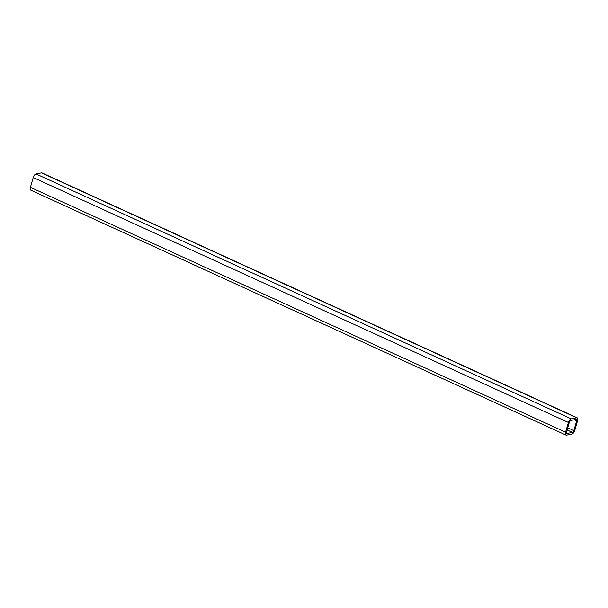 <?xml version="1.0" encoding="UTF-8"?>
<svg xmlns="http://www.w3.org/2000/svg" width="608" height="608" viewBox="0 0 608 608"><rect width="100%" height="100%" fill="white"/><g stroke="black" fill="none" stroke-linecap="round" stroke-linejoin="round"><path stroke-width="0.91" d="M565.957 435.085L30.772 190.152A3.526 1.596 -65.4 0 1 30.4 187.31L33.235 177.551A3.526 1.596 -65.4 0 1 36.016 173.941L41.526 172.87A3.526 1.596 -65.4 0 1 42.043 172.915L577.228 417.848A3.526 1.596 -65.4 0 1 577.6 420.69L574.765 430.449A3.526 1.596 -65.4 0 1 571.984 434.059L566.474 435.13A3.526 1.596 -65.4 0 1 565.957 435.085A3.526 1.596 -65.4 0 1 565.584 432.235L568.419 422.476A3.526 1.596 -65.4 0 1 571.201 418.866L576.711 417.795A3.526 1.596 -65.4 0 1 577.228 417.848M576.68 420.873L573.846 430.631A1.763 0.798 -65.4 0 1 572.455 432.432L566.945 433.504A1.763 0.798 -65.4 0 1 566.686 433.481A1.763 0.798 -65.4 0 1 566.504 432.052L569.339 422.302A1.763 0.798 -65.4 0 1 570.73 420.493L576.24 419.421A1.763 0.798 -65.4 0 1 576.498 419.452A1.763 0.798 -65.4 0 1 576.68 420.873L574.332 419.794M30.4 187.31L565.584 432.235M33.235 177.551L568.419 422.476M36.016 173.941L571.201 418.866M41.526 172.87L576.711 417.795M567.104 429.985L572.455 432.432M567.728 427.827L573.846 430.631M566.496 433.299L566.945 433.504"/></g></svg>
